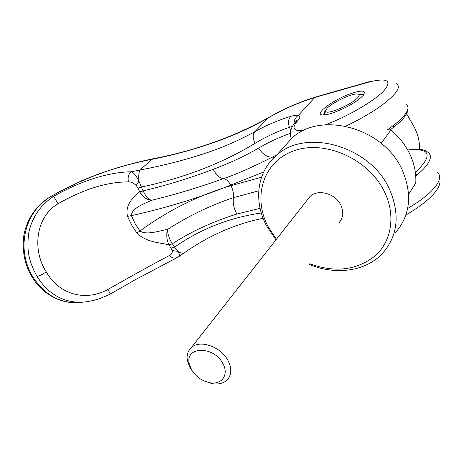 <?xml version="1.0" encoding="UTF-8"?>
<svg xmlns="http://www.w3.org/2000/svg" width="463" height="463" viewBox="0 0 463 463"><rect width="100%" height="100%" fill="white"/><g stroke="black" fill="none" stroke-linecap="round" stroke-linejoin="round"><path stroke-width="0.69" d="M309.296 264.408C335.189 275.439 365.538 271.613 382.438 253.475C397.873 235.927 400.246 214.572 389.557 189.402C370.406 145.7 305.244 127.823 276.318 155.562C256.78 171.987 253.452 201.295 266.462 225.678L275.948 239.863M309.759 263.76C334.957 272.962 356.782 270.299 375.238 255.779C391.495 241.292 395.882 215.648 384.707 192.295C369.237 159.203 325.159 139.525 294.26 150.683C263.106 161.344 252.352 197.012 268.083 226.552L276.434 239.238M394.974 233.23C410.177 215.839 412.643 194.854 402.37 170.28C383.972 127.638 320.477 110.68 291.898 138.13L282.997 148.091M419.148 149.595C420.091 143.478 418.523 136.093 414.443 127.441L406.595 113.742M408.626 194.257L415.762 183.03C416.318 173.532 414.431 164.07 410.102 154.654C405.675 145.255 399.274 137.048 390.911 130.028L381.153 143.287M324.69 113.632L323.955 114.974M358.096 97.253C352.731 104.297 325.506 115.814 325.634 111.091L326.82 108.626C331.398 102.994 351.376 93.364 357.28 93.989C359.444 94.151 359.716 95.239 358.096 97.253M194.101 373.381L190.16 367.987L187.457 360.937C186.444 355.358 187.741 350.908 191.341 347.58C199.732 339.379 220.729 346.538 227.883 360.336C232.067 368.589 231.703 375.238 226.795 380.291C223.079 383.514 218.16 384.626 212.037 383.619L204.061 380.922M307.299 199.941L309.944 196.578C317.792 188.62 335.513 193.424 340.861 205.178C343.98 212.216 343.262 218.195 338.702 223.108M222.772 363.42C213.588 345.525 184.766 346.359 189.292 363.86L191.537 369.705C195.843 376.645 201.903 380.98 209.716 382.698C221.794 385.251 229.364 374.555 222.772 363.42M388.191 129.762L390.911 130.028M87.085 301.714L83.074 302.131C73.733 302.675 65.08 300.765 57.123 296.401C48.928 291.337 44.662 287.957 37.046 276.463C28.011 259.998 26.727 249.013 28.77 232.739C32.121 217.274 40.408 205.132 53.639 196.306L53.604 196.295C81.853 180.518 107.729 172.34 131.237 171.756C134.397 173.532 135.098 174.007 138.969 181.16L141.394 187.035C184.071 178.012 221.991 163.427 255.148 143.293C266.202 136.614 277.644 131.284 289.468 127.302L292.431 126.393M83.479 302.102L79.121 302.57C60.231 303.624 44.859 295.128 33.006 277.082C15.638 248.961 24.342 211.458 51.532 196.092L53.604 196.295M396.397 83.757C399.256 85.337 398.961 88.404 395.512 92.947C386.709 103.255 370.151 114.332 345.838 126.168M325.634 110.634L324.685 111.629L323.405 114.992M363.397 95.175L362.755 94.469L358.576 94.284M363.229 95.384L364.56 92.409C363.588 90.308 358.784 90.794 350.138 93.867C332.44 100.124 313.092 114.882 322.775 114.98C325.315 115.084 329.112 114.239 334.17 112.445C347.464 107.248 357.147 101.565 363.229 95.384M51.532 196.092L51.561 196.069C82.634 178.521 115.999 166.292 151.65 159.394C176.75 154.434 200.676 147.639 223.426 139.016C239.174 132.991 254.106 125.942 268.21 117.874C282.76 109.476 298.294 102.682 314.805 97.485L369.48 81.91C387.896 77.564 392.502 80.73 383.295 91.402C373.126 101.733 346.92 116.832 325.286 124.796M315.754 96.941C299.023 102.196 283.304 109.065 268.604 117.561L254.905 131.631C241.136 139.276 226.511 145.839 211.024 151.314C189.031 158.971 165.395 165.187 140.11 169.967C138.807 172.242 138.425 175.975 138.969 181.16L136.22 185.472L137.98 188.088L141.394 187.035L143.165 190.883C167.241 185.102 190.588 177.914 213.194 169.319C229.249 163.364 244.36 156.297 258.539 148.108C268.916 142.066 279.519 137.158 290.336 133.379M303.317 130.659C293.49 131.336 291.493 128.176 297.327 121.173C300.25 118.024 300.603 116.097 298.375 115.385C295.348 117.382 293.936 120.23 294.132 123.928M294.561 123.384L297.321 121.173M369.48 81.91L370.927 81.204M255.148 143.293C252.613 138.385 252.532 134.501 254.905 131.631C266.161 125.34 278.176 120.23 290.961 116.294C294.19 115.345 296.661 115.038 298.375 115.385L314.805 97.485L315.888 96.9L370.66 81.274M290.752 130.265L289.468 127.302C287.812 122.631 288.31 118.962 290.961 116.294M53.639 196.306L58.049 203.732C83.629 189.159 107.103 181.884 128.471 181.901C127.499 177.526 128.419 174.146 131.237 171.756L140.11 169.967L152.281 158.913C195.154 150.712 233.925 136.926 268.604 117.561M31.988 276.776L32.126 277.007C41.93 294.236 61.834 304.336 79.121 302.57L87.646 301.639L93.908 300.36L99.533 298.658L107.757 295.278L110.431 293.964L107.914 289.462C86.326 301.488 59.443 295.353 46.231 271.816C31.727 249.227 36.085 216.672 58.049 203.732L58.049 203.732M261.294 212.992C229.451 217.633 200.554 228.994 174.603 247.063L177.786 251.357C179.713 254.332 180.09 256.056 178.921 256.531L178.938 256.525M263.1 218.258C256.815 219.653 255.368 219.832 245.633 222.651C224.057 229.208 203.772 239.151 184.778 252.48C183.186 253.701 180.854 253.33 177.786 251.357L172.288 250.512L168.978 244.638C166.755 241.038 166.119 233.861 167.56 229.445C167.374 233.236 169.713 240.43 172.41 243.735L168.978 244.638M178.921 256.531L177.231 257.532C174.557 258.771 171.952 258.099 169.417 255.507C153.288 263.979 132.788 275.3 107.914 289.462M33.006 277.082L32.126 277.007C24.742 264.934 21.969 251.172 23.798 235.713C25.199 227.657 28.237 220.151 32.925 213.194C35.419 209.276 43.481 200.954 51.497 195.999L51.561 196.069M261.537 177.213L230.973 185.669C198.199 195.421 167.878 210.52 140 230.979L135.063 223.571L131.394 215.636C166.697 207.818 199.796 197.637 230.678 185.107L263.678 172.004M139.855 192.11L143.165 190.883C145.44 196.011 148.212 199.159 151.476 200.334C146.696 199.692 142.818 196.949 139.855 192.11L137.98 188.088M131.394 215.636C131.382 208.35 144.103 203.755 151.476 200.334C176.6 194.171 200.566 186.936 223.363 178.625C226.031 178.955 228.473 181.12 230.678 185.107L230.973 185.669C233.034 189.807 233.844 193.806 233.398 197.672C210.393 205.381 188.447 215.972 167.56 229.445C159.081 230.73 146.626 235.545 140 230.979L136.857 232.993L131.614 224.954L127.528 216.406L131.394 215.636M260.084 208.333L236.825 214.039C212.257 221.846 190.785 231.743 172.41 243.735L169.163 244.968C160.476 242.496 146.406 242.705 136.857 232.993M236.825 214.039C233.873 208.512 232.733 203.054 233.398 197.672L258.753 190.814M127.522 216.406C124.599 203.917 134.681 196.202 139.652 191.751L143.073 190.698M172.508 243.897L174.603 247.063L171.275 248.133M277.071 154.717L272.325 157.165C250.385 168.127 234.064 175.28 223.363 178.625C219.601 178.174 216.209 175.072 213.194 169.319M169.417 255.507C171.518 254.563 172.473 252.896 172.288 250.512M128.471 181.901C131.012 181.814 133.593 183.007 136.22 185.472M386.993 130.167L393.891 125.137C399.1 121.057 402.897 117.382 405.299 114.118C408.644 109.418 408.841 106.177 405.906 104.383M407.654 208.483C422.615 199.692 432.54 191.41 437.437 183.637C440.446 178.469 440.348 174.649 437.141 172.184M415.733 176.004L417.128 174.875C422.181 170.685 425.821 166.842 428.055 163.341C431.157 158.305 431.146 154.654 428.02 152.385C425.179 150.047 421.208 148.97 416.115 149.155L407.689 149.971M415.479 173.255L417.128 174.875M393.891 125.137L393.643 127.232L390.043 129.941M290.683 136.151L291.268 138.836M415.38 172.473C433.264 155.221 430.729 147.772 407.776 150.128M37.046 276.463C39.737 275.861 42.799 274.31 46.231 271.816M258.539 148.108C262.614 154.289 267.209 157.31 272.325 157.165L274.374 157.31M325.634 111.091L324.204 114.957M191.341 347.58L309.944 196.578M189.292 363.86L187.457 360.937M209.716 382.698L212.037 383.619M291.898 138.13L276.318 155.562M363.2 95.419L362.755 94.469M363.577 94.95L364.56 92.409M295.336 122.429L296.633 120.206L295.539 122.238C293.53 124.148 291.91 126.92 290.677 130.56C290.318 135.231 290.619 137.87 291.597 138.466M439.618 177.618C442.576 187.289 431.325 199.784 405.866 215.11M177.242 257.526L135.086 279.826L110.431 293.964M179.198 256.346L184.355 252.775M152.188 158.931C133.008 162.953 114.292 168.289 96.049 174.939L82.107 180.518L51.497 195.999M407.944 108.452C408.181 109.696 407.741 111.45 406.618 113.701C404.471 117.602 400.148 122.116 393.643 127.232"/></g></svg>
